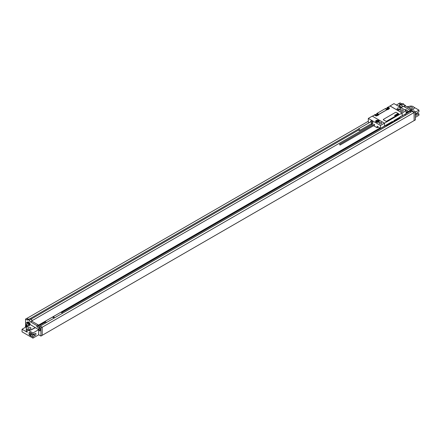<?xml version="1.0" encoding="UTF-8"?>
<svg xmlns="http://www.w3.org/2000/svg" width="441" height="441" viewBox="0 0 441 441"><rect width="100%" height="100%" fill="white"/><g stroke="black" fill="none" stroke-linecap="round" stroke-linejoin="round"><path stroke-width="0.66" d="M404.717 114.561L410.102 111.193M406.139 113.48L410.422 111.005L410.422 110.415L406.139 112.885M410.053 110.2L403.35 106.171A2.266 1.306 -120 0 0 403.84 106.54L410.422 110.415M40.214 326.467L40.214 326.114L412.12 111.397L414.093 112.532L414.127 120.625L415.405 119.88L415.405 111.738L413.774 110.796L412.489 111.534L414.127 112.477L414.127 120.625M410.053 110.129L411.337 109.39L411.337 110.608L412.715 111.408M410.102 111.319L411.337 110.608M403.84 106.54L405.125 105.801L411.337 109.39M405.125 105.801A2.266 1.306 60 0 1 403.736 104.076L401.652 105.278L400.693 104.721A2.266 1.306 60 0 1 400.439 104.958A2.266 1.306 60 0 1 399.794 105.041L398.256 106.094M400.693 104.721L402.776 103.519L403.736 104.076M402.186 103.861A2.266 1.306 60 0 1 401.387 103.646L400.048 102.874L398.769 103.613L400.103 104.385A2.266 1.306 -120 0 0 400.593 104.578L399.794 105.041M415.405 113.144A1.268 0.733 60 0 1 415.405 114.098A1.356 1.356 0 0 0 415.405 112.615M415.405 112.637A0.634 0.364 60 0 1 415.477 113.387M29.74 325.265A2.266 1.306 -120 0 0 29.718 325.017L27.083 326.941A3.175 1.83 0 0 0 26.251 328.181L26.251 330.921A3.175 1.83 0 0 0 27.182 332.216L22.05 329.251L22.05 331.841L32.937 338.126L32.937 336.781L29.922 335.535L29.922 335.039L29.089 334.559L29.089 332.442L29.922 332.922L29.922 332.431L31.653 333.429L31.653 333.925L32.937 334.664L35.214 333.462A1.158 0.667 -60 0 1 35.76 333.424A1.158 0.667 -60 0 1 35.942 334.328A1.158 0.667 -60 0 1 35.214 335.347L32.937 336.781M31.554 320.987L32.248 320.425L31.443 320.888A2.266 1.306 -120 0 0 31.934 321.263L30.65 322.002L36.862 325.585L36.862 326.809L39.299 328.214L39.299 326.996L40.583 326.252L42.215 327.2L42.215 335.342L40.936 336.081L38.703 334.796L32.937 338.126M42.215 335.303L414.093 120.602M415.405 117.312L418.95 115.266L418.95 113.916L417.666 113.177L416.017 114.048M28.334 328.81A1.543 0.888 180 0 1 27.882 328.181A1.543 0.888 180 0 1 28.836 327.354A1.543 0.888 180 0 1 30.512 327.547A1.543 0.888 180 0 1 30.964 328.181A1.543 0.888 180 0 1 30.016 329.003A1.543 0.888 180 0 1 28.334 328.81M26.642 322.691A2.381 1.373 60 0 1 26.951 322.377L27.59 322.007A2.381 1.373 60 0 1 28.781 322.128A1.814 1.047 60 0 1 30.065 324.35L29.657 324.714M30.065 324.477L38.604 329.592M26.251 328.181A3.175 1.83 0 0 0 28.147 329.857A3.175 1.83 0 0 0 31.57 329.532L35.352 327.531M29.718 325.017A2.266 1.306 -120 0 0 29.001 323.369A2.266 1.306 -120 0 0 27.006 322.476A2.266 1.306 -120 0 0 26.857 322.592M29.42 325.469A2.266 1.306 -120 0 0 28.4 323.236A2.266 1.306 -120 0 0 26.686 322.663A2.266 1.306 -120 0 0 26.388 322.966M26.951 322.377A2.381 1.373 60 0 1 28.141 322.498A1.814 1.047 -120 0 1 29.001 323.369M32.937 334.664L32.937 332.983L27.182 329.659A3.175 1.83 0 0 0 31.57 329.714L35.352 327.713M25.578 325.888L25.578 319.075L26.912 319.846A2.266 1.306 60 0 0 28.048 319.957A2.266 1.306 60 0 0 28.301 319.719L29.266 320.276A2.266 1.306 60 0 0 30.65 322.002M39.299 326.996L40.936 327.939L40.936 336.081M38.703 334.796L38.703 329.995M40.368 330.662A1.268 0.733 -120 0 0 40.511 330.612A1.268 0.733 -120 0 0 40.704 329.592A1.268 0.733 -120 0 0 39.877 328.473A1.268 0.733 -120 0 0 39.243 328.413A1.268 0.733 -120 0 0 39.122 328.512M25.804 325.618A1.268 0.733 -120 0 0 25.655 325.761A1.356 1.356 0 0 0 25.6 327.2A0.634 0.364 -120 0 1 25.931 326.494A0.634 0.364 60 0 1 26.245 326.831M39.613 328.628A1.268 0.733 -120 0 0 38.979 328.562A1.268 0.733 -120 0 0 38.83 328.705A1.356 1.356 0 0 0 40.054 330.822A1.268 0.733 60 0 0 40.247 330.761A1.268 0.733 60 0 0 40.445 329.747A1.268 0.733 60 0 0 39.613 328.628M39.106 329.438A0.634 0.364 60 0 1 39.106 330.474A0.634 0.364 -120 0 1 39.106 329.438M396.426 105.035L398.769 103.613M26.923 318.369L368.312 121.269M29.801 318.854A2.266 1.306 60 0 1 29.486 318.837L28.687 319.295A2.266 1.306 -120 0 1 28.196 319.102L26.857 318.33L25.578 319.075M403.35 106.171L402.55 106.634A2.266 1.306 60 0 1 401.652 105.278M410.102 111.375L411.128 111.97M410.102 111.452L411.062 112.008M398.769 103.685L400.456 104.66M44.607 322.211L45.566 323.021M38.257 326.136L44.607 322.47M31.934 321.263L38.147 324.846L38.191 326.097L38.191 325.541L38.516 325.728L44.927 322.024L44.927 321.467L46.592 322.432M61.663 312.619L384.927 125.983M404.601 114.495L405.676 115.118M389.111 124.064L389.646 124.373M388.086 124.654L388.62 124.963M44.927 321.467L60.957 312.211L62.622 313.176M38.516 325.728L38.516 325.133L379.866 128.055M61.437 312.493L380.379 128.353M38.147 324.923L38.516 325.133M40.214 326.114L40.517 326.29M38.147 324.846L36.862 325.585M38.147 326.07L36.862 326.809M32.248 320.425A2.266 1.306 60 0 1 31.35 319.075L29.266 320.276M31.35 319.075L30.385 318.518L28.301 319.719M38.191 326.097L39.525 326.864M42.215 327.2L40.936 327.939M358.34 129.136L29.729 318.86M399.794 105.206L399.794 106.248L401.646 107.317M403.35 106.331L402.55 106.634M31.261 319.019L358.561 130.056M399.16 106.617L399.794 106.248M402.55 106.794L401.012 107.687M372.083 124.384L32.248 320.59M406.139 112.383L407.743 111.463A0.91 0.524 0 0 0 408.008 111.088A0.91 0.524 0 0 0 408.008 111.071L408.008 111.055A0.91 0.524 0 0 0 407.743 110.685L406.139 109.759A0.91 0.524 0 0 0 404.86 109.759L404.733 109.831M406.139 112.35L407.743 111.424A0.91 0.524 0 0 0 408.008 111.055M414.093 112.532L42.215 327.233M414.127 112.477L415.405 111.738M38.621 329.703L32.937 332.983M22.05 329.251L26.78 326.522M29.922 332.922L30.368 332.69M34.585 333.793A1.158 0.667 -60 0 1 33.935 334.609L31.653 336.042M31.256 333.198L29.089 334.559M31.675 333.936L29.922 335.039M29.922 335.535L32.143 334.206M33.896 334.157L34.233 334.355M29.343 325.502A2.155 1.246 60 0 1 29.343 325.519A2.155 1.246 -120 0 0 28.406 323.336A2.155 1.246 -120 0 0 26.747 322.762L26.058 323.154A2.155 1.246 -120 0 0 25.611 324.141A2.155 1.246 60 0 0 25.799 325.083A3.627 3.627 0 0 0 26.41 326.147A2.155 1.246 60 0 1 25.799 325.083M26.058 323.154A2.155 1.246 -120 0 1 27.717 323.733A2.155 1.246 -120 0 1 28.659 325.899A2.155 1.246 60 0 1 28.659 325.949M27.248 326.836A2.155 1.246 60 0 1 26.41 326.147M409.871 108.541A1.543 0.888 0 0 0 411.547 108.729A1.543 0.888 0 0 0 412.495 107.907A1.543 0.888 0 0 0 412.043 107.279A1.543 0.888 0 0 0 410.362 107.086A1.543 0.888 0 0 0 409.408 107.907A1.543 0.888 0 0 0 409.854 108.53M407.567 107.213L408.807 106.557A3.175 1.83 0 0 1 412.23 106.231A3.175 1.83 0 0 1 414.127 107.907A3.175 1.83 0 0 1 413.289 109.142L411.337 110.377M405.979 106.292A2.155 1.246 -120 0 0 405.626 105.79A2.155 1.246 -120 0 0 404.215 104.952M407.104 106.943L408.063 106.391L408.57 106.678M416.784 113.161L417.219 113.414M415.405 112.163L418.95 110.118L418.95 111.799L416.668 113.232A1.158 0.667 120 0 0 415.946 114.252A1.158 0.667 120 0 0 416.128 115.156A1.158 0.667 120 0 0 416.668 115.118L418.95 113.916M418.95 110.118L413.867 107.185M414.121 108.001A3.175 1.83 180 0 1 414.127 108.089A3.175 1.83 180 0 1 413.289 109.329L411.337 110.564M380.495 125.453L380.495 128.414L384.469 126.12L384.469 123.16L372.287 116.126L368.312 118.42L380.495 125.453L402.104 112.979L390.048 106.016L388.025 107.185M381.377 122.537A1.268 0.733 180 0 1 381.746 123.056A1.268 0.733 180 0 1 380.963 123.734A1.268 0.733 180 0 1 379.58 123.574A1.268 0.733 180 0 1 379.205 123.056A1.268 0.733 180 0 1 379.993 122.377A1.268 0.733 180 0 1 381.377 122.537M378.731 120.547A1.836 1.058 180 0 1 379.266 121.297A1.836 1.058 180 0 1 378.135 122.278A1.836 1.058 180 0 1 376.134 122.047A1.836 1.058 180 0 1 375.594 121.297A1.836 1.058 180 0 1 376.73 120.321A1.836 1.058 180 0 1 378.731 120.547M389.982 105.906L402.164 112.94L406.139 110.647L393.956 103.613L389.982 106.055M402.87 110.129A1.268 0.733 180 0 1 403.245 110.647A1.268 0.733 180 0 1 402.462 111.325A1.268 0.733 180 0 1 401.078 111.165A1.268 0.733 180 0 1 400.704 110.647A1.268 0.733 180 0 1 401.486 109.969A1.268 0.733 180 0 1 402.87 110.129M400.224 108.139A1.836 1.058 0 0 0 398.223 107.907A1.836 1.058 0 0 0 397.093 108.888A1.836 1.058 0 0 0 397.628 109.638A1.836 1.058 0 0 0 399.629 109.87A1.836 1.058 0 0 0 400.764 108.888A1.836 1.058 0 0 0 400.224 108.139M388.036 107.775L389.089 108.381L388.686 108.695L389.662 108.128L387.964 107.146L386.922 107.676L387.562 108.045L388.036 107.775L388.036 109.511M378.356 114.577L378.83 114.307L377.777 113.695L377.303 113.971L376.664 113.596L385.605 108.436L386.25 108.806L385.776 109.076L386.829 109.688L387.369 109.451L378.356 114.577L378.356 115.101M374.415 115.04L375.346 114.357L375.986 114.726L375.517 115.002L376.57 115.608L377.11 115.377L376.134 116.016L374.431 115.035L372.413 116.198M374.415 114.892L376.134 115.939M378.422 127.002L377.127 127.752L377.127 126.253L380.495 128.414M371.223 123.789L372.673 125.178M373.577 125.702L377.127 127.752M392.738 121.97L386.685 125.465A0.91 0.524 -120 0 0 386.873 125.046L392.655 121.975L392.468 121.429M406.139 110.647L406.139 113.607L393.984 120.553L393.14 122.262L392.523 121.396L384.469 126.049M368.312 118.42L368.312 122.102L369.277 122.659M374.403 125.073L374.723 124.886L374.172 124.312L339.548 144.301L340 145.089L339.548 144.301M372.507 123.662A1.521 0.876 -120 0 0 372.595 123.623A1.521 0.876 -120 0 0 372.827 122.405A1.521 0.876 -120 0 0 371.835 121.066A1.521 0.876 -120 0 0 371.079 120.994A1.521 0.876 -120 0 0 370.997 121.049M386.922 107.676L386.922 109.34A0.932 0.535 -60 0 1 386.873 109.66M376.664 113.596L376.664 115.266A0.932 0.535 -60 0 1 376.608 115.586M402.164 115.9L402.164 112.94M402.104 112.979L402.104 115.867M389.662 108.128L388.686 108.767L389.006 108.955L387.689 109.71L387.369 109.528L378.422 114.693L378.747 114.875L377.43 115.636L376.134 116.016M383.339 119.566L383.339 119.605A0.678 0.391 0 0 0 383.339 119.605A0.678 0.391 0 0 0 383.538 119.88L385.781 121.176A0.678 0.391 0 0 0 386.746 121.176L398.609 114.329A0.678 0.391 0 0 0 398.807 114.054A0.678 0.391 0 0 0 398.807 114.032A0.678 0.391 0 0 0 398.609 113.739L396.365 112.444A0.678 0.391 0 0 0 395.401 112.444L383.538 119.291A0.678 0.391 0 0 0 383.339 119.566A0.678 0.391 0 0 0 383.538 119.847L385.781 121.143A0.678 0.391 0 0 0 386.746 121.143L398.609 114.291A0.678 0.391 0 0 0 398.807 114.015L398.807 114.054M386.25 108.806L386.25 109.351M387.562 109.638L387.562 108.045M377.777 113.695L377.777 115.437M375.986 115.272L375.986 114.726M377.303 113.971L377.303 115.559M388.615 108.657L388.615 109.175M399.458 109.903A0.965 0.557 0 0 0 398.399 109.903M400.224 109.616A1.836 1.058 180 0 1 400.241 109.627A1.836 1.058 0 0 0 397.611 109.627M371.669 121.165A1.521 0.876 -120 0 0 370.909 121.088A1.521 0.876 -120 0 0 370.666 121.385L370.418 122.003A1.053 0.606 -120 0 1 371.096 121.876A1.053 0.606 60 0 1 371.824 122.984A1.053 0.606 60 0 1 371.388 123.695L372.05 123.783A1.521 0.876 60 0 0 372.425 123.723A1.521 0.876 60 0 0 372.662 122.504A1.521 0.876 60 0 0 371.669 121.165M359.013 128.915A0.976 0.562 60 0 1 359.647 129.775A0.976 0.562 60 0 1 359.498 130.558A0.976 0.562 60 0 1 359.013 130.508A0.976 0.562 -120 0 1 358.373 129.648A0.976 0.562 -120 0 1 358.522 128.866A0.976 0.562 -120 0 1 359.013 128.915M405.621 110.344L404.904 109.93M27.546 325.508A3.451 1.996 120 0 0 27.546 325.69A3.451 1.996 120 0 0 27.546 325.871A3.622 2.089 180 0 1 26.802 325.574A3.622 2.089 120 0 0 26.918 326.235A3.451 1.996 180 0 1 26.603 326.053A3.622 2.089 -60 0 1 26.488 325.397A3.622 2.089 180 0 1 25.975 324.962A3.451 1.996 -60 0 1 25.975 324.785A3.451 1.996 -60 0 1 25.975 324.604A3.622 2.089 0 0 0 26.488 325.034A3.622 2.089 -60 0 1 26.603 324.24A3.451 1.996 0 0 0 26.918 324.422A3.622 2.089 120 0 0 26.802 325.215A3.622 2.089 0 0 0 27.546 325.508M54.237 317.592L53.846 316.743L52.771 317.366L54.237 317.592M377.226 120.862L376.675 121.181L376.873 121.617L378.191 121.418L377.987 120.977L377.226 120.862M398.24 114.026L397.457 113.734L398.24 114.026M397.578 114.263L397.832 114.114L397.187 113.91L397.578 114.263M397.628 114.379L396.988 114.004L397.628 114.379M397.253 114.594L396.553 114.258L397.253 114.594M397.027 114.721L396.409 114.34L397.027 114.721M396.47 114.588L396.757 114.726L396.47 114.588M396.624 114.958L395.864 114.654L396.624 114.958M396.354 115.112L395.698 114.748L396.354 115.112M395.781 115.167L396.095 115.123L395.665 114.77L395.781 115.167M395.676 115.255L395.362 115.029L395.676 115.255M395.77 115.2L395.235 115.035L395.77 115.2M395.268 115.465L394.938 115.189L395.268 115.465M395.318 115.575L394.789 115.272L395.318 115.575M395.268 115.74L394.508 115.437L395.268 115.74M30.065 324.35L29.624 324.598M27.182 329.659L27.182 332.216M400.103 104.385L401.387 103.646M28.196 319.102L26.912 319.846M35.214 335.347L33.935 334.609M28.781 322.128L28.141 322.498M416.668 115.118L415.891 114.666M386.873 124.66L386.873 125.046A3.401 1.962 180 0 1 385.307 125.564M400.268 116.926A3.401 1.962 180 0 1 399.375 117.83L393.791 121.055M400.373 116.441L399.188 118.243A0.91 0.524 -120 0 0 399.375 117.83L399.375 117.438M371.361 123.689L371.383 123.695A0.976 0.562 60 0 0 371.531 122.912A0.976 0.562 60 0 0 370.892 122.058A0.976 0.562 -120 0 0 370.407 122.008L358.522 128.866M376.377 120.762A1.588 0.915 0 0 0 375.842 121.446A1.588 0.915 0 0 0 376.311 122.096A1.588 0.915 0 0 0 377.033 122.333M377.832 122.333A1.588 0.915 0 0 0 379.017 121.446A1.588 0.915 0 0 0 378.554 120.801M376.438 121.87A1.406 0.81 0 0 0 378.422 121.87A1.406 0.81 0 0 0 378.422 120.724A1.406 0.81 0 0 0 376.438 120.724A1.406 0.81 0 0 0 376.438 121.87M27.006 322.476L26.686 322.663M405.979 106.298A3.627 3.627 0 0 0 405.626 105.79M386.685 125.465L384.541 126.005M399.188 118.243L393.637 121.451M374.63 125.095L340 145.089M371.383 123.695L359.498 130.558M379.017 121.832L378.516 120.718C377.016 120.294 376.129 120.536 375.842 121.446L375.842 121.832"/></g></svg>
